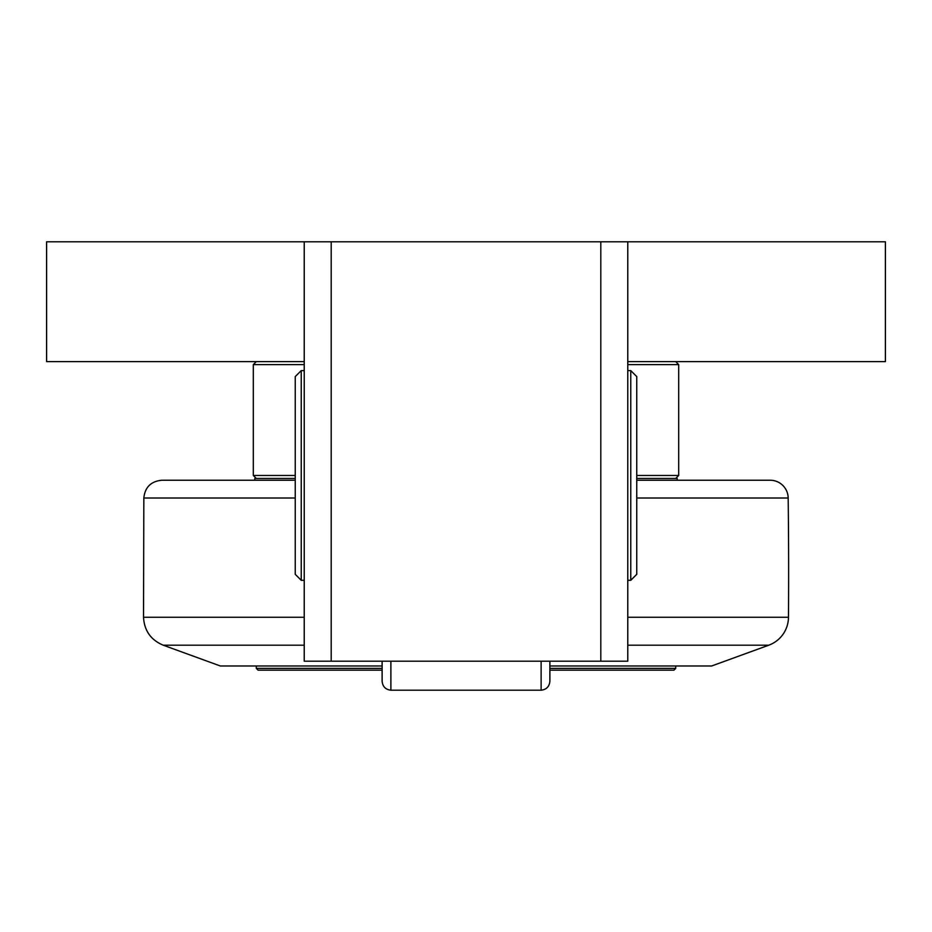 <?xml version="1.0" encoding="UTF-8"?>
<svg xmlns="http://www.w3.org/2000/svg" width="932" height="932" viewBox="0 0 932 932"><rect width="100%" height="100%" fill="white"/><g stroke="black" fill="none" stroke-linecap="round" stroke-linejoin="round"><path stroke-width="1.4" d="M382.12 661.196L382.12 681.222C382.621 686.581 385.545 689.575 390.881 690.204L390.881 661.196M549.88 661.196L549.88 681.222L549.88 661.196M301.234 370.61L295.246 376.598L295.246 574.322L301.234 580.31L301.234 370.61L304.228 370.61M636.754 475.46L636.754 376.598L630.766 370.61L630.766 580.31L636.754 574.322L636.754 475.46L678.694 475.46L678.694 364.622L627.772 364.622M304.228 241.796L304.228 661.196L331.198 661.196L331.198 241.796L46.6 241.796L46.6 361.616L304.228 361.616M331.198 241.796L600.802 241.796L600.802 661.196L627.772 661.196L627.772 241.796L600.802 241.796M627.772 361.616L885.4 361.616L885.4 241.796L627.772 241.796M600.802 661.196L331.198 661.196M256.3 361.616L253.306 364.622L304.228 364.622M295.246 475.46L253.306 475.46L253.306 364.622M677.203 480.248L677.203 478.454L636.754 478.454M295.246 478.454L254.797 478.454L254.797 480.248M549.88 670.178L673.906 670.178L675.7 668.384L549.88 668.384M382.12 668.384L256.3 668.384L258.094 670.178L382.12 670.178M627.772 645.2L768.76 645.2A29.952 29.952 0 0 0 788.472 617.264A5991.432 5991.432 0 0 0 788.169 498.003A17.976 17.976 0 0 0 770.193 480.248L636.754 480.248M768.76 645.2L711.652 665.984L549.88 665.984M382.12 665.984L220.348 665.984L163.24 645.2L304.228 645.2M295.246 480.248L161.807 480.248L295.246 480.248M541.119 661.196L541.119 690.204L390.881 690.204M788.472 617.264L627.772 617.264M304.228 617.264L143.528 617.264C144.285 630.673 150.856 639.981 163.24 645.2M143.528 617.264L143.831 498.003L295.246 498.003M636.754 498.003L788.169 498.003M541.119 690.204C546.455 689.575 549.379 686.581 549.88 681.222M301.234 580.31L304.228 580.31M627.772 580.31L630.766 580.31M627.772 370.61L630.766 370.61M675.7 361.616L678.694 364.622M675.7 478.454L678.694 475.46M256.3 478.454L253.306 475.46M256.3 665.984L256.3 668.384M675.7 665.984L675.7 668.384M143.831 498.003C144.996 487.203 150.996 481.285 161.807 480.248"/></g></svg>
